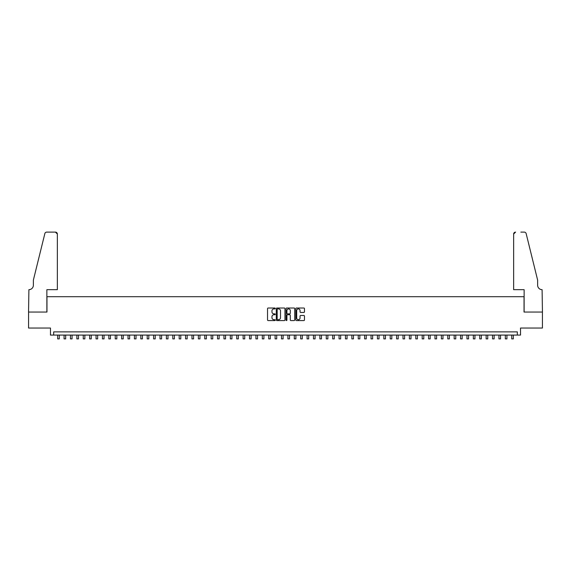 <?xml version="1.0" encoding="UTF-8"?>
<svg xmlns="http://www.w3.org/2000/svg" width="571" height="571" viewBox="0 0 571 571"><rect width="100%" height="100%" fill="white"/><g stroke="black" fill="none" stroke-linecap="round" stroke-linejoin="round"><path stroke-width="0.86" d="M275.265 308.454A0.443 0.443 0 0 0 274.829 308.019L268.163 308.019A0.628 0.628 0 0 0 267.535 308.647L267.535 319.946A0.628 0.628 0 0 0 268.163 320.574L274.829 320.574A0.443 0.443 0 0 0 275.265 320.131A0.443 0.443 0 0 0 274.829 319.689L273.966 319.689A2.006 2.006 0 0 1 271.96 317.683L271.96 316.741A2.006 2.006 0 0 1 273.966 314.735L274.829 314.735A0.443 0.443 0 0 0 275.265 314.293A0.443 0.443 0 0 0 274.829 313.857L273.966 313.857A2.006 2.006 0 0 1 271.96 311.845L271.96 310.902A2.006 2.006 0 0 1 273.966 308.897L274.829 308.897A0.443 0.443 0 0 0 275.265 308.454M303.843 312.444A0.628 0.628 0 0 0 304.471 311.816L304.471 308.647A0.628 0.628 0 0 0 303.843 308.019L296.435 308.019A0.628 0.628 0 0 0 295.814 308.647L295.814 319.946A0.628 0.628 0 0 0 296.435 320.574L303.843 320.574A0.628 0.628 0 0 0 304.471 319.946L304.471 316.113A0.628 0.628 0 0 0 303.843 315.485L300.674 315.485A0.628 0.628 0 0 0 300.046 316.113L300.046 318.011A1.677 1.677 0 0 1 298.369 319.689A1.677 1.677 0 0 1 296.692 318.011L296.692 310.574A1.677 1.677 0 0 1 298.369 308.897A1.677 1.677 0 0 1 300.046 310.574L300.046 311.816A0.628 0.628 0 0 0 300.674 312.444L303.843 312.444M517.319 335.077L520.516 335.077L520.516 328.04L542.421 328.04L542.421 312.059L524.035 312.059L524.035 296.706L46.965 296.706L46.965 312.059L28.579 312.059L28.579 328.04L50.484 328.04L50.484 335.077L517.319 335.077L517.319 331.879L53.681 331.879L53.681 335.077M284.95 308.647A0.628 0.628 0 0 0 284.322 308.019L276.914 308.019A0.628 0.628 0 0 0 276.285 308.647L276.285 319.946A0.628 0.628 0 0 0 276.914 320.574L284.322 320.574A0.628 0.628 0 0 0 284.95 319.946L284.95 308.647M286.678 308.019L294.086 308.019A0.628 0.628 0 0 1 294.715 308.647L294.715 319.946A0.628 0.628 0 0 1 294.086 320.574L290.917 320.574A0.628 0.628 0 0 1 290.289 319.946L290.289 315.363A0.628 0.628 0 0 0 289.661 314.735L287.556 314.735A0.628 0.628 0 0 0 286.928 315.363L286.928 320.131A0.443 0.443 0 0 1 286.492 320.574A0.443 0.443 0 0 1 286.05 320.131L286.05 308.647A0.628 0.628 0 0 1 286.678 308.019M277.606 308.897A0.443 0.443 0 0 0 277.171 309.332L277.171 319.253A0.443 0.443 0 0 0 277.606 319.689L278.52 319.689A2.006 2.006 0 0 0 280.525 317.683L280.525 310.902A2.006 2.006 0 0 0 278.52 308.897L277.606 308.897M290.289 310.603A1.677 1.677 0 0 0 288.605 308.925A1.677 1.677 0 0 0 286.928 310.603L286.928 313.229A0.628 0.628 0 0 0 287.556 313.857L289.661 313.857A0.628 0.628 0 0 0 290.289 313.229L290.289 310.603M57.678 335.077L57.678 338.881L59.277 338.881L59.277 335.077M57.357 289.675L57.357 234.039A1.92 1.92 0 0 0 55.444 232.119L46.715 232.119A1.92 1.92 0 0 0 44.852 233.575L33.375 280.083L33.375 285.193A4.475 4.475 0 0 1 28.9 289.675L28.55 312.059L46.872 312.059L46.872 289.675L57.357 289.675L57.357 234.039L55.444 232.119L50.134 232.119M44.852 233.575C45.337 232.525 45.337 232.525 44.852 233.575C45.337 232.525 45.337 232.525 44.852 233.575M33.375 285.193A4.475 4.475 0 0 1 28.9 289.675M513.643 289.675L513.643 234.039L513.643 289.675L524.128 289.675L524.128 312.059L542.45 312.059L542.1 289.675A4.475 4.475 0 0 1 537.625 285.193A4.475 4.475 0 0 0 542.1 289.675M534.106 265.822L526.148 233.575L537.625 280.083L537.625 285.193M520.866 232.119L524.285 232.119A1.92 1.92 0 0 1 526.148 233.575C525.663 232.525 525.663 232.525 526.148 233.575C525.663 232.525 525.663 232.525 526.148 233.575M515.556 232.119A1.92 1.92 0 0 0 513.643 234.039L515.556 232.119M64.073 335.077L64.073 338.881L65.672 338.881L65.672 335.077M70.469 335.077L70.469 338.881L72.067 338.881L72.067 335.077M76.864 335.077L76.864 338.881L78.463 338.881L78.463 335.077M83.259 335.077L83.259 338.881L84.858 338.881L84.858 335.077M89.654 335.077L89.654 338.881L91.253 338.881L91.253 335.077M96.049 335.077L96.049 338.881L97.648 338.881L97.648 335.077M102.445 335.077L102.445 338.881L104.043 338.881L104.043 335.077M108.84 335.077L108.84 338.881L110.439 338.881L110.439 335.077M115.235 335.077L115.235 338.881L116.834 338.881L116.834 335.077M121.63 335.077L121.63 338.881L123.229 338.881L123.229 335.077M128.025 335.077L128.025 338.881L129.624 338.881L129.624 335.077M134.421 335.077L134.421 338.881L136.019 338.881L136.019 335.077M140.816 335.077L140.816 338.881L142.415 338.881L142.415 335.077M147.211 335.077L147.211 338.881L148.81 338.881L148.81 335.077M153.606 335.077L153.606 338.881L155.205 338.881L155.205 335.077M160.001 335.077L160.001 338.881L161.6 338.881L161.6 335.077M166.397 335.077L166.397 338.881L167.995 338.881L167.995 335.077M172.792 335.077L172.792 338.881L174.391 338.881L174.391 335.077M179.187 335.077L179.187 338.881L180.786 338.881L180.786 335.077M185.575 335.077L185.575 338.881L187.174 338.881L187.174 335.077M191.97 335.077L191.97 338.881L193.569 338.881L193.569 335.077M198.365 335.077L198.365 338.881L199.964 338.881L199.964 335.077M204.761 335.077L204.761 338.881L206.359 338.881L206.359 335.077M211.156 335.077L211.156 338.881L212.755 338.881L212.755 335.077M217.551 335.077L217.551 338.881L219.15 338.881L219.15 335.077M223.946 335.077L223.946 338.881L225.545 338.881L225.545 335.077M230.341 335.077L230.341 338.881L231.94 338.881L231.94 335.077M236.737 335.077L236.737 338.881L238.335 338.881L238.335 335.077M243.132 335.077L243.132 338.881L244.731 338.881L244.731 335.077M249.527 335.077L249.527 338.881L251.126 338.881L251.126 335.077M255.922 335.077L255.922 338.881L257.521 338.881L257.521 335.077M262.317 335.077L262.317 338.881L263.916 338.881L263.916 335.077M268.713 335.077L268.713 338.881L270.311 338.881L270.311 335.077M275.108 335.077L275.108 338.881L276.707 338.881L276.707 335.077M281.503 335.077L281.503 338.881L283.102 338.881L283.102 335.077M287.898 335.077L287.898 338.881L289.497 338.881L289.497 335.077M294.293 335.077L294.293 338.881L295.892 338.881L295.892 335.077M300.689 335.077L300.689 338.881L302.287 338.881L302.287 335.077M307.084 335.077L307.084 338.881L308.683 338.881L308.683 335.077M313.479 335.077L313.479 338.881L315.078 338.881L315.078 335.077M319.874 335.077L319.874 338.881L321.473 338.881L321.473 335.077M326.269 335.077L326.269 338.881L327.868 338.881L327.868 335.077M332.665 335.077L332.665 338.881L334.263 338.881L334.263 335.077M339.06 335.077L339.06 338.881L340.659 338.881L340.659 335.077M345.455 335.077L345.455 338.881L347.054 338.881L347.054 335.077M351.85 335.077L351.85 338.881L353.449 338.881L353.449 335.077M358.245 335.077L358.245 338.881L359.844 338.881L359.844 335.077M364.641 335.077L364.641 338.881L366.239 338.881L366.239 335.077M371.036 335.077L371.036 338.881L372.635 338.881L372.635 335.077M377.431 335.077L377.431 338.881L379.03 338.881L379.03 335.077M383.826 335.077L383.826 338.881L385.425 338.881L385.425 335.077M390.214 335.077L390.214 338.881L391.813 338.881L391.813 335.077M396.609 335.077L396.609 338.881L398.208 338.881L398.208 335.077M403.005 335.077L403.005 338.881L404.603 338.881L404.603 335.077M409.4 335.077L409.4 338.881L410.999 338.881L410.999 335.077M415.795 335.077L415.795 338.881L417.394 338.881L417.394 335.077M422.19 335.077L422.19 338.881L423.789 338.881L423.789 335.077M428.585 335.077L428.585 338.881L430.184 338.881L430.184 335.077M434.981 335.077L434.981 338.881L436.579 338.881L436.579 335.077M441.376 335.077L441.376 338.881L442.975 338.881L442.975 335.077M447.771 335.077L447.771 338.881L449.37 338.881L449.37 335.077M454.166 335.077L454.166 338.881L455.765 338.881L455.765 335.077M460.561 335.077L460.561 338.881L462.16 338.881L462.16 335.077M466.957 335.077L466.957 338.881L468.555 338.881L468.555 335.077M473.352 335.077L473.352 338.881L474.951 338.881L474.951 335.077M479.747 335.077L479.747 338.881L481.346 338.881L481.346 335.077M486.142 335.077L486.142 338.881L487.741 338.881L487.741 335.077M492.537 335.077L492.537 338.881L494.136 338.881L494.136 335.077M498.933 335.077L498.933 338.881L500.531 338.881L500.531 335.077M505.328 335.077L505.328 338.881L506.927 338.881L506.927 335.077M511.723 335.077L511.723 338.881L513.322 338.881L513.322 335.077"/></g></svg>
